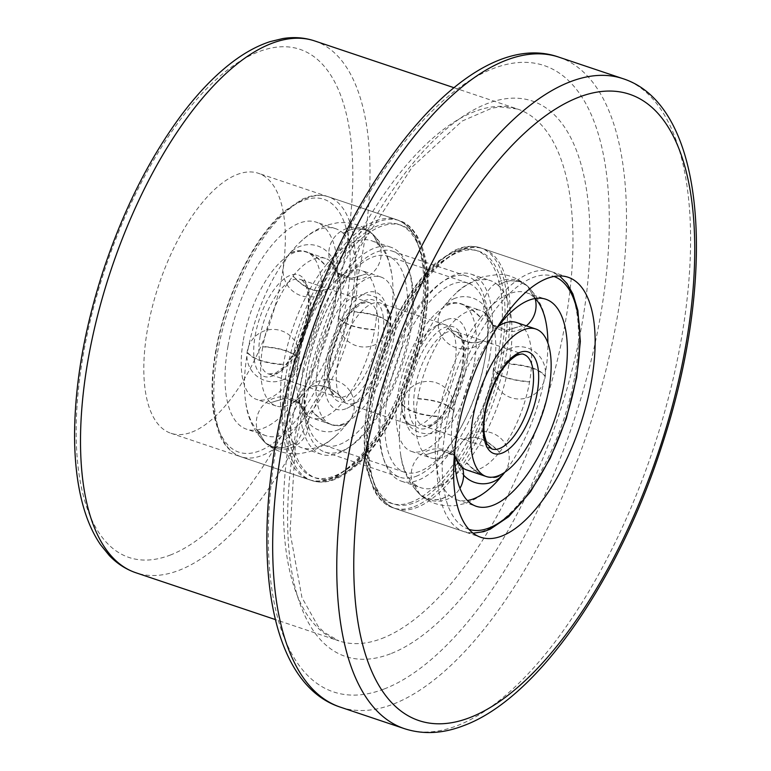 <?xml version="1.0" encoding="UTF-8"?>
<svg xmlns="http://www.w3.org/2000/svg" width="771" height="771" viewBox="0 0 771 771"><rect width="100%" height="100%" fill="white"/><g stroke="black" fill="none" stroke-linecap="round" stroke-linejoin="round"><path stroke-width="0.58" stroke-dasharray="3.85 2.89" d="M191.863 432.117A137.151 58.702 108.6 0 0 276.779 299.803A137.151 58.702 108.6 0 0 258.227 173.234A137.151 58.702 108.6 0 0 158.932 284.576A137.151 58.702 108.6 0 0 170.94 433.273A137.151 58.702 108.6 0 0 191.863 432.117M341.245 451.237A105.984 45.364 108.6 0 0 406.857 348.993A105.984 45.364 108.6 0 0 392.526 251.192A105.984 45.364 108.6 0 0 315.792 337.235A105.984 45.364 108.6 0 0 325.073 452.134A105.984 45.364 108.6 0 0 341.245 451.237M416.022 476.343A105.984 45.364 108.6 0 0 481.634 374.099A105.984 45.364 108.6 0 0 467.303 276.297A105.984 45.364 108.6 0 0 390.579 362.331A105.984 45.364 108.6 0 0 399.85 477.239A105.984 45.364 108.6 0 0 416.022 476.343M474.242 363.199A77.804 33.298 -71.4 0 1 411.492 451.421A77.804 33.298 -71.4 0 1 404.679 367.063A77.804 33.298 -71.4 0 1 461 303.909A77.804 33.298 -71.4 0 1 474.242 363.199M489.585 357.358A109.222 46.752 108.6 0 0 471.004 274.119A109.222 46.752 108.6 0 0 391.928 362.784A109.222 46.752 108.6 0 0 401.489 481.21A109.222 46.752 108.6 0 0 489.585 357.358M454.736 451.989A109.222 46.752 -71.4 0 1 495.83 329.545M463.602 440.164L463.438 440.366C474.02 434.43 485.99 438.439 499.329 452.413L499.502 452.211C486.135 438.256 474.175 434.237 463.602 440.164A77.804 33.298 108.6 0 0 493.652 369.887C498.876 376.45 510.845 380.469 529.552 381.934L529.6 381.626A77.804 33.298 108.6 0 0 521.794 325.757L506.325 330.287L492.264 324.803L485.788 313.604L492.534 325.044L506.557 330.383L521.794 325.757M466.59 463.034L466.783 462.783C480.15 476.738 492.11 480.757 502.682 474.83L502.48 475.081C491.898 481.017 479.938 477.008 466.59 463.034A109.222 46.752 108.6 0 1 420.937 487.735A109.222 46.752 108.6 0 1 413.42 483.272L419.887 494.462L427.307 498.789L436.665 499.868L441.484 498.972L449.31 495.319L441.349 498.847L436.531 499.743L427.173 498.664L422.99 496.736L419.463 494.076L413.42 483.272M461.482 466.821L455.006 455.622L440.945 450.148L425.592 454.774L440.723 450.042L454.736 455.382L461.366 466.725M417.67 398.809L417.728 398.491C436.425 399.956 448.394 403.975 453.618 410.548L453.56 410.856C448.346 404.255 436.376 400.245 417.67 398.809A77.804 33.298 108.6 0 0 425.476 454.668M402.385 404.303L402.327 404.669C407.541 411.271 419.511 415.28 438.217 416.725L438.285 416.359C419.578 414.894 407.608 410.876 402.385 404.303A109.222 46.752 108.6 0 1 444.597 305.595C455.16 299.668 467.13 303.687 480.487 317.642L480.68 317.392C467.332 303.427 455.372 299.408 444.79 305.345L444.597 305.595M447.768 328.224L447.941 328.012C461.289 341.987 473.249 346.006 483.831 340.059L483.668 340.271C473.095 346.189 461.135 342.179 447.768 328.224A77.804 33.298 108.6 0 0 417.728 398.491M498.095 285.231L505.795 281.454L510.604 280.557L519.962 281.637L527.393 285.964L533.985 297.278L527.807 286.349L520.107 281.762L510.749 280.683L505.93 281.579L498.095 285.231A109.222 46.752 108.6 0 1 509.053 363.71C527.759 365.146 539.729 369.164 544.952 375.756L544.885 376.123C539.661 369.55 527.692 365.531 508.995 364.076L508.995 364.076A109.222 46.752 108.6 0 1 466.783 462.783M499.502 452.211A77.804 33.298 108.6 0 0 529.552 381.934L529.6 381.626C510.894 380.19 498.933 376.171 493.71 369.579A77.804 33.298 108.6 0 0 494.818 333.689A77.804 33.298 108.6 0 0 485.903 313.71M521.688 325.651A77.804 33.298 108.6 0 0 516.339 322.48M498.143 326.451A77.804 33.298 108.6 0 0 490.848 332.349A77.804 33.298 108.6 0 0 483.831 340.059M483.668 340.271A77.804 33.298 108.6 0 0 453.618 410.548M453.56 410.856A77.804 33.298 108.6 0 0 452.452 446.737A77.804 33.298 108.6 0 0 454.707 455.844M466.821 469.992A77.804 33.298 108.6 0 0 499.329 452.413M485.788 313.604A77.804 33.298 108.6 0 0 480.449 310.434A77.804 33.298 108.6 0 0 447.941 328.012M502.682 474.83A109.222 46.752 108.6 0 0 544.885 376.123L544.952 375.756A109.222 46.752 108.6 0 0 547.902 343.153M535.219 298.483A109.222 46.752 108.6 0 0 533.985 297.278M533.85 297.163A109.222 46.752 108.6 0 0 526.342 292.691A109.222 46.752 108.6 0 0 480.68 317.392M480.487 317.642A109.222 46.752 108.6 0 0 438.285 416.359M438.217 416.725A109.222 46.752 108.6 0 0 449.175 495.194M449.31 495.319A109.222 46.752 108.6 0 0 456.827 499.781A109.222 46.752 108.6 0 0 467.39 500.524M501.969 475.707A109.222 46.752 108.6 0 0 502.48 475.081M497.96 285.106A109.222 46.752 108.6 0 0 490.443 280.644A109.222 46.752 108.6 0 0 454.659 294.503A109.222 46.752 108.6 0 0 444.79 305.345M402.327 404.669A109.222 46.752 108.6 0 0 400.756 455.083A109.222 46.752 108.6 0 0 413.285 483.147M425.592 454.774A77.804 33.298 108.6 0 0 430.931 457.945A77.804 33.298 108.6 0 0 456.422 448.076A77.804 33.298 108.6 0 0 463.438 440.366M437.552 325.372A52.987 22.677 -71.4 0 1 445.628 324.919A52.987 22.677 -71.4 0 1 452.799 373.819A52.987 22.677 -71.4 0 1 419.993 424.937A52.987 22.677 -71.4 0 1 411.907 425.39A52.987 22.677 -71.4 0 1 403.734 415.983A52.987 22.677 -71.4 0 1 407.271 367.94A52.987 22.677 -71.4 0 1 433.437 327.492A52.987 22.677 -71.4 0 1 437.552 325.372M446.467 319.676A61.719 26.416 108.6 0 0 441.687 322.153A61.719 26.416 108.6 0 0 411.203 369.261A61.719 26.416 108.6 0 0 407.088 425.216A61.719 26.416 108.6 0 0 459.689 390.589A61.719 26.416 108.6 0 0 446.467 319.676M354.824 403.069A52.987 22.677 108.6 0 0 358.939 400.939A52.987 22.677 108.6 0 0 385.105 360.5A52.987 22.677 108.6 0 0 388.642 312.457A52.987 22.677 108.6 0 0 380.469 303.042A52.987 22.677 108.6 0 0 342.102 346.063A52.987 22.677 108.6 0 0 346.748 403.512A52.987 22.677 108.6 0 0 354.824 403.069M419.723 471.38A99.748 42.694 -71.4 0 1 404.505 472.228A99.748 42.694 -71.4 0 1 395.774 364.076A99.748 42.694 -71.4 0 1 467.987 283.102A99.748 42.694 -71.4 0 1 481.48 375.149A99.748 42.694 -71.4 0 1 419.723 471.38M345.9 408.755A61.719 26.416 -71.4 0 1 332.686 337.852A61.719 26.416 -71.4 0 1 385.288 303.215A61.719 26.416 -71.4 0 1 381.173 359.18A61.719 26.416 -71.4 0 1 350.689 406.278A61.719 26.416 -71.4 0 1 345.9 408.755M339.606 444.481A99.748 42.694 108.6 0 0 401.363 348.261A99.748 42.694 108.6 0 0 387.871 256.213A99.748 42.694 108.6 0 0 315.657 337.187A99.748 42.694 108.6 0 0 324.389 445.33A99.748 42.694 108.6 0 0 339.606 444.481M243.357 340.127A77.804 33.298 -71.4 0 1 306.106 251.915A77.804 33.298 -71.4 0 1 312.92 336.262A77.804 33.298 -71.4 0 1 256.589 399.426A77.804 33.298 -71.4 0 1 243.357 340.127M318.134 365.232A77.804 33.298 108.6 0 0 331.366 424.522A77.804 33.298 108.6 0 0 387.697 361.368A77.804 33.298 108.6 0 0 380.884 277.011A77.804 33.298 108.6 0 0 318.134 365.232M302.791 371.073A109.222 46.752 -71.4 0 1 390.887 247.231A109.222 46.752 -71.4 0 1 400.448 365.647A109.222 46.752 -71.4 0 1 321.372 454.312A109.222 46.752 -71.4 0 1 302.791 371.073M228.014 345.967A109.222 46.752 108.6 0 0 246.595 429.216A109.222 46.752 108.6 0 0 325.67 340.541A109.222 46.752 108.6 0 0 316.11 222.125A109.222 46.752 108.6 0 0 228.014 345.967M306.473 414.731L300.112 403.628L286.041 398.154L270.573 402.674L285.819 398.048L299.842 403.387L306.473 414.731A77.804 33.298 -71.4 0 1 297.558 394.742A77.804 33.298 -71.4 0 1 298.666 358.862C293.443 352.26 281.482 348.251 262.776 346.815L262.824 346.497A77.804 33.298 -71.4 0 1 292.874 276.23L293.038 276.018C306.386 289.992 318.356 294.011 328.938 288.065L328.764 288.277C318.201 294.194 306.241 290.185 292.874 276.23M294.416 443.325L286.446 446.852L281.627 447.749L272.269 446.669L268.086 444.742L264.569 442.082L258.391 431.153L264.983 442.467L272.414 446.795L281.772 447.874L286.581 446.978L294.416 443.325A109.222 46.752 -71.4 0 0 301.933 447.787A109.222 46.752 -71.4 0 0 337.717 433.928C329.169 442.323 319.647 448.25 309.171 451.719L300.17 453.637C285.983 454.765 274.264 451.054 265.012 442.496M344.435 400.419L344.598 400.216C331.241 386.261 319.271 382.243 308.708 388.16L308.545 388.372C319.127 382.426 331.087 386.444 344.435 400.419A77.804 33.298 -71.4 0 1 311.927 417.998A77.804 33.298 -71.4 0 1 306.579 414.827M347.779 422.836L347.586 423.086C337.004 429.023 325.034 425.014 311.686 411.039L311.889 410.789C325.246 424.744 337.216 428.763 347.779 422.836A109.222 46.752 -71.4 0 0 389.991 324.128C384.758 317.556 372.798 313.537 354.091 312.082L354.159 311.715C372.865 313.151 384.835 317.17 390.049 323.762L389.991 324.128M374.648 329.94L374.706 329.631C356 328.195 344.03 324.177 338.806 317.575L338.758 317.893C343.982 324.456 355.951 328.475 374.648 329.94A77.804 33.298 -71.4 0 1 344.598 400.216M366.9 273.763L351.431 278.292L337.37 272.809L351.653 278.389L366.9 273.763A77.804 33.298 -71.4 0 1 374.706 329.631M331.01 261.716L337.351 272.789L331.01 261.716A77.804 33.298 -71.4 0 1 339.924 281.694A77.804 33.298 -71.4 0 1 338.806 317.575M378.956 245.168L372.913 234.355L369.386 231.695L365.203 229.768L355.845 228.688L351.027 229.585L343.066 233.112L350.892 229.459L355.71 228.563L365.069 229.642L372.489 233.97L378.956 245.168A109.222 46.752 -71.4 0 0 371.439 240.697A109.222 46.752 -71.4 0 0 325.786 265.397C312.438 251.433 300.478 247.414 289.896 253.351L289.694 253.601C300.266 247.674 312.226 251.693 325.593 265.648L325.786 265.397M270.573 402.674A77.804 33.298 -71.4 0 1 262.776 346.815L262.824 346.497C281.531 347.962 293.491 351.981 298.724 358.554A77.804 33.298 -71.4 0 1 328.764 288.277M293.038 276.018A77.804 33.298 -71.4 0 1 325.545 258.439A77.804 33.298 -71.4 0 1 330.894 261.61M338.758 317.893A77.804 33.298 -71.4 0 1 308.708 388.16M308.545 388.372A77.804 33.298 -71.4 0 1 301.528 396.082A77.804 33.298 -71.4 0 1 276.037 405.951A77.804 33.298 -71.4 0 1 270.688 402.78M328.938 288.065A77.804 33.298 -71.4 0 1 335.954 280.355A77.804 33.298 -71.4 0 1 361.445 270.486A77.804 33.298 -71.4 0 1 366.784 273.657M258.391 431.153A109.222 46.752 -71.4 0 1 245.853 403.088A109.222 46.752 -71.4 0 1 247.424 352.675L247.424 352.675C252.647 359.276 264.607 363.286 283.314 364.731L283.381 364.365C264.684 362.9 252.715 358.881 247.491 352.308A109.222 46.752 -71.4 0 1 289.694 253.601M289.896 253.351A109.222 46.752 -71.4 0 1 299.755 242.508A109.222 46.752 -71.4 0 1 335.549 228.65A109.222 46.752 -71.4 0 1 343.066 233.112M343.191 233.237A109.222 46.752 -71.4 0 1 354.159 311.715M354.091 312.082A109.222 46.752 -71.4 0 1 311.889 410.789M311.686 411.039A109.222 46.752 -71.4 0 1 266.034 435.74A109.222 46.752 -71.4 0 1 258.516 431.278M294.281 443.2A109.222 46.752 -71.4 0 1 283.314 364.731L283.381 364.365A109.222 46.752 -71.4 0 1 325.593 265.648M379.091 245.284A109.222 46.752 -71.4 0 1 391.62 273.348A109.222 46.752 -71.4 0 1 390.049 323.762M347.586 423.086A109.222 46.752 -71.4 0 1 337.717 433.928M404.582 728.711A342.873 146.75 108.6 0 0 456.895 725.8A342.873 146.75 108.6 0 0 669.189 395.022A342.873 146.75 108.6 0 0 622.804 78.613M558.705 57.093A342.873 146.75 -71.4 0 1 605.09 373.511A342.873 146.75 -71.4 0 1 392.796 704.289A342.873 146.75 -71.4 0 1 340.493 707.19M384.18 688.985A330.402 141.411 108.6 0 0 606.016 170.16A330.402 141.411 108.6 0 0 326.557 276.529A330.402 141.411 108.6 0 0 384.18 688.985M390.377 653.847A292.999 125.403 -71.4 0 1 339.279 288.084A292.999 125.403 -71.4 0 1 587.097 193.752A292.999 125.403 -71.4 0 1 390.377 653.847M381.761 638.542A280.528 120.074 108.6 0 0 555.457 367.902A280.528 120.074 108.6 0 0 517.505 109.029A280.528 120.074 108.6 0 0 314.404 336.763A280.528 120.074 108.6 0 0 338.961 640.923A280.528 120.074 108.6 0 0 381.761 638.542M314.539 40.892A280.528 120.074 -71.4 0 1 352.492 299.774A280.528 120.074 -71.4 0 1 178.795 570.415A280.528 120.074 -71.4 0 1 135.995 572.795M170.169 555.11A268.067 114.734 108.6 0 0 350.15 134.183A268.067 114.734 108.6 0 0 123.427 220.477A268.067 114.734 108.6 0 0 170.169 555.11M336.696 477.008A133.412 57.102 108.6 0 0 426.267 267.518A133.412 57.102 108.6 0 0 313.431 310.472A133.412 57.102 108.6 0 0 336.696 477.008M332.87 479.446A137.151 58.702 -71.4 0 1 311.947 480.612A137.151 58.702 -71.4 0 1 299.948 331.906A137.151 58.702 -71.4 0 1 399.233 220.573A137.151 58.702 -71.4 0 1 417.786 347.133A137.151 58.702 -71.4 0 1 332.87 479.446M414.056 506.701A137.151 58.702 108.6 0 0 498.982 374.388A137.151 58.702 108.6 0 0 480.429 247.819A137.151 58.702 108.6 0 0 381.134 359.161A137.151 58.702 108.6 0 0 393.133 507.858A137.151 58.702 108.6 0 0 414.056 506.701M411.473 502.114A133.412 57.102 -71.4 0 1 388.208 335.568A133.412 57.102 -71.4 0 1 501.044 292.623A133.412 57.102 -71.4 0 1 411.473 502.114M491.946 448.973A49.874 21.347 -71.4 0 1 487.58 394.897A49.874 21.347 -71.4 0 1 523.692 354.409L455.324 331.463A49.874 21.347 108.6 0 0 419.212 371.95A49.874 21.347 108.6 0 0 423.578 426.016A49.874 21.347 108.6 0 0 463.805 369.473A49.874 21.347 108.6 0 0 455.324 331.463C456.422 331.289 458.119 333.014 460.393 336.648C463.679 343.442 464.2 353.937 461.945 368.124C457.348 390.377 449.339 407.502 437.938 419.511L430.758 424.937L423.578 426.016L491.946 448.973M462.427 367.7A53.613 22.947 -71.4 0 1 415.463 426.267A53.613 22.947 -71.4 0 1 430.844 339.018A53.613 22.947 -71.4 0 1 462.427 367.7M501.391 352.867A133.412 57.102 108.6 0 0 422.816 281.511A133.412 57.102 108.6 0 0 384.536 498.615A133.412 57.102 108.6 0 0 501.391 352.867M506.422 353.243A137.151 58.702 -71.4 0 1 395.812 508.764A137.151 58.702 -71.4 0 1 383.804 360.057A137.151 58.702 -71.4 0 1 483.099 248.715A137.151 58.702 -71.4 0 1 506.422 353.243M574.79 376.2A137.151 58.702 108.6 0 0 551.467 271.671A137.151 58.702 108.6 0 0 452.172 383.014A137.151 58.702 108.6 0 0 464.181 531.711A137.151 58.702 108.6 0 0 574.79 376.2M469.009 529.378A133.412 57.102 -71.4 0 1 456.895 384.594A133.412 57.102 -71.4 0 1 553.915 276.442M255.172 335.636A53.613 22.947 -71.4 0 1 302.136 277.059A53.613 22.947 -71.4 0 1 286.745 364.307A53.613 22.947 -71.4 0 1 255.172 335.636M260.203 336.011A49.874 21.347 108.6 0 0 268.684 374.022A49.874 21.347 108.6 0 0 304.786 333.535A49.874 21.347 108.6 0 0 300.42 279.468A49.874 21.347 108.6 0 0 260.203 336.011M328.571 358.968A49.874 21.347 -71.4 0 1 368.789 302.415A49.874 21.347 -71.4 0 1 373.154 356.491A49.874 21.347 -71.4 0 1 337.052 396.978A49.874 21.347 -71.4 0 1 328.571 358.968M329.949 360.732A53.613 22.947 108.6 0 0 361.522 389.413A53.613 22.947 108.6 0 0 376.913 302.165A53.613 22.947 108.6 0 0 329.949 360.732M290.985 375.564A133.412 57.102 -71.4 0 1 407.84 229.825A133.412 57.102 -71.4 0 1 369.56 446.92A133.412 57.102 -71.4 0 1 290.985 375.564M285.954 375.188A137.151 58.702 108.6 0 0 309.277 479.716A137.151 58.702 108.6 0 0 408.572 368.374A137.151 58.702 108.6 0 0 396.564 219.677A137.151 58.702 108.6 0 0 285.954 375.188M217.586 352.241A137.151 58.702 -71.4 0 1 328.195 196.721A137.151 58.702 -71.4 0 1 340.204 345.427A137.151 58.702 -71.4 0 1 240.909 456.76A137.151 58.702 -71.4 0 1 217.586 352.241M216.208 350.468A133.412 57.102 108.6 0 0 294.782 421.824A133.412 57.102 108.6 0 0 333.062 204.72A133.412 57.102 108.6 0 0 216.208 350.468M453.888 87.672L517.505 109.029L500.601 106.909L491.994 108.113L462.118 121.066L412.398 166.777L360.288 246.643L318.934 345.793L295.486 443.383L290.021 532.183L301.953 597.602L318.057 626.245L324.205 632.403L338.961 640.923L275.343 619.566M170.94 433.273L311.947 480.612C319.059 482.925 326.682 482.54 334.826 479.427C357.571 469.732 378.542 445.85 397.73 407.763C415.887 370.061 425.968 332.349 427.963 294.618C428.503 281.396 427.703 269.532 425.592 259.037C420.561 237.198 411.781 224.371 399.233 220.573L258.227 173.234M568.025 277.223L480.429 247.819C474.358 245.824 467.891 245.833 461.01 247.838L454.427 250.315L435.923 262.834C420.667 276.606 406.809 296.074 394.357 321.247C380.122 350.632 370.793 380.951 366.35 412.206C363.392 434.16 363.555 453.309 366.832 469.635L374.118 490.578L377.655 496.119C381.934 501.882 387.09 505.795 393.133 507.858L480.738 537.262M325.073 452.134L399.85 477.239M392.526 251.192L467.303 276.297M473.143 533.195L464.181 531.711L395.812 508.764C389.769 506.692 384.613 502.779 380.334 497.025L376.585 491.088L369.376 469.944C365.512 449.753 366.215 425.862 371.477 398.27C377.848 366.264 388.7 336.445 404.023 308.843C414.914 289.549 426.585 274.38 439.056 263.325L457.502 251.028L463.66 248.744C470.551 246.73 477.027 246.72 483.099 248.715L551.467 271.671L559.515 275.893M504.629 472.44A26.185 26.185 0 0 0 473.722 433.148A26.185 26.185 0 0 0 463.573 475.109M454.736 455.382A26.185 26.185 0 0 0 428.088 450.515A26.185 26.185 0 0 0 419.463 494.076M420.118 494.674A26.185 26.185 0 0 0 459.95 488.284M462.533 467.698A26.185 26.185 0 0 0 455.237 455.834M437.292 432.068A26.185 26.185 0 0 0 444.51 387.293A26.185 26.185 0 0 0 402.125 403.426A26.185 26.185 0 0 0 437.292 432.068M454.919 298.338A26.185 26.185 0 0 0 447.672 343.105A26.185 26.185 0 0 0 490.067 327A26.185 26.185 0 0 0 454.919 298.338M527.152 285.762A26.185 26.185 0 0 0 500.552 280.972A26.185 26.185 0 0 0 492.033 324.591M492.534 325.044A26.185 26.185 0 0 0 526.314 325.825M535.132 298.493A26.185 26.185 0 0 0 527.807 286.349M494.818 333.689C493.488 327.685 492.534 324.62 491.956 324.495L492.264 324.803M492.303 324.832L498.673 326.75L490.848 332.349M452.452 446.737C453.782 452.741 454.736 455.806 455.314 455.94L448.597 453.685C449.136 453.926 451.748 452.057 456.422 448.076M456.827 499.781L476.266 506.306M526.342 292.691L545.781 299.225M546.514 325.343C544.856 310.674 538.563 297.616 527.615 286.166M527.354 285.935C516.743 277.685 507.039 273.869 498.249 274.476L483.369 276.673C469.626 282.215 460.056 288.161 454.659 294.503M400.756 455.083C402.414 469.751 408.717 482.81 419.655 494.259M492.611 485.923C484.063 494.317 474.55 500.244 464.065 503.714L455.063 505.631C440.877 506.759 429.158 503.049 419.916 494.49M509.988 348.367A26.185 26.185 0 0 0 502.759 393.133A26.185 26.185 0 0 0 545.145 377A26.185 26.185 0 0 0 509.988 348.367M411.492 451.421L430.931 457.945M461 303.909L480.449 310.434M401.489 481.21L420.937 487.735M471.004 274.119L490.443 280.644M403.734 415.983L407.088 425.216M433.437 327.492L441.687 322.153M445.628 324.919L380.469 303.042M411.907 425.39L346.748 403.512M388.642 312.457L385.288 303.215M358.939 400.939L350.689 406.278M467.987 283.102L387.871 256.213M404.505 472.228L324.389 445.33M268.684 374.022L275.864 372.942L283.044 367.516C288.296 362.274 293.144 355.017 297.577 345.755C308.554 319.57 311.176 299.158 305.432 284.528C303.205 281.01 301.538 279.324 300.42 279.468L368.789 302.415L361.618 303.495L354.438 308.93C343.028 320.929 335.028 338.055 330.422 360.308C328.176 374.504 328.697 384.989 331.983 391.784C334.257 395.417 335.944 397.142 337.052 396.978L268.684 374.022M309.277 479.716C315.339 481.711 321.815 481.702 328.697 479.697L335.269 477.22L353.773 464.701C369.039 450.929 382.898 431.461 395.35 406.288C409.574 376.913 418.913 346.593 423.356 315.329C426.305 293.375 426.151 274.235 422.874 257.9L415.579 236.957L412.051 231.425C407.772 225.662 402.616 221.74 396.564 219.677L328.195 196.721C322.133 194.726 315.667 194.735 308.785 196.74L302.203 199.217L283.699 211.736C268.433 225.508 254.584 244.976 242.133 270.149C229.575 295.977 220.776 322.885 215.726 350.892C211.244 376.643 210.83 398.993 214.483 417.94L219.513 434.584C221.952 440.472 227.512 451.546 240.909 456.76L309.277 479.716M265.214 442.679A26.185 26.185 0 0 0 291.824 447.459A26.185 26.185 0 0 0 300.343 403.84M299.842 403.387A26.185 26.185 0 0 0 263.142 405.353A26.185 26.185 0 0 0 264.569 442.082M337.457 430.093A26.185 26.185 0 0 0 344.704 385.327A26.185 26.185 0 0 0 302.309 401.431A26.185 26.185 0 0 0 337.457 430.093M355.084 296.372A26.185 26.185 0 0 0 347.866 341.139A26.185 26.185 0 0 0 390.251 325.005A26.185 26.185 0 0 0 355.084 296.372M337.64 273.05A26.185 26.185 0 0 0 364.288 277.917A26.185 26.185 0 0 0 372.913 234.355M372.258 233.767A26.185 26.185 0 0 0 335.568 235.878A26.185 26.185 0 0 0 337.139 272.597M318.654 295.293A26.185 26.185 0 0 0 325.844 250.508A26.185 26.185 0 0 0 283.468 266.67A26.185 26.185 0 0 0 318.654 295.293M325.545 258.439L306.106 251.915M276.037 405.951L256.589 399.426M297.558 394.742C298.888 400.747 299.832 403.811 300.411 403.937L300.112 403.628M335.954 280.355C340.628 276.375 343.24 274.505 343.779 274.755L337.399 272.838M337.37 272.809L339.924 281.694M335.549 228.65L316.11 222.125M266.034 435.74L246.595 429.216M299.755 242.508C308.304 234.114 317.825 228.187 328.311 224.727L337.312 222.8C351.499 221.672 363.218 225.392 372.46 233.941M372.711 234.172C380.17 241.313 385.433 249.949 388.488 260.058L391.62 273.348M282.388 380.074A26.185 26.185 0 0 0 289.607 335.298A26.185 26.185 0 0 0 247.221 351.431A26.185 26.185 0 0 0 282.388 380.074M380.884 277.011L361.445 270.486M331.366 424.522L311.927 417.998M301.528 396.082C296.845 400.062 294.233 401.932 293.693 401.691L300.073 403.599M390.887 247.231L371.439 240.697M321.372 454.312L301.933 447.787M245.853 403.088C247.51 417.757 253.813 430.816 264.761 442.265"/><path stroke-width="1.16" d="M501.661 536.105A137.151 58.702 108.6 0 0 586.577 403.792A137.151 58.702 108.6 0 0 568.025 277.223A137.151 58.702 108.6 0 0 468.729 388.565A137.151 58.702 108.6 0 0 480.738 537.262A137.151 58.702 108.6 0 0 501.661 536.105M549.019 388.305A77.804 33.298 108.6 0 0 535.787 329.005A77.804 33.298 108.6 0 0 479.456 392.169A77.804 33.298 108.6 0 0 486.27 476.517A77.804 33.298 108.6 0 0 549.019 388.305M495.83 329.545A109.222 46.752 -71.4 0 1 545.781 299.225A109.222 46.752 -71.4 0 1 564.362 382.464A109.222 46.752 -71.4 0 1 476.266 506.306A109.222 46.752 -71.4 0 1 454.736 451.989M454.707 455.844A77.804 33.298 108.6 0 0 461.366 466.725L461.482 466.821A77.804 33.298 108.6 0 0 466.821 469.992L486.27 476.517M535.787 329.005L516.339 322.48A77.804 33.298 108.6 0 0 498.143 326.451M547.902 343.153A109.222 46.752 108.6 0 0 546.514 325.343A109.222 46.752 108.6 0 0 535.219 298.483M467.39 500.524A109.222 46.752 108.6 0 0 492.611 485.923A109.222 46.752 108.6 0 0 501.969 475.707M622.804 78.613A342.873 146.75 108.6 0 0 374.571 356.963A342.873 146.75 108.6 0 0 404.582 728.711C423.144 734.676 442.747 733.693 463.39 725.742C536.915 698.96 617.908 581.777 661.585 446.592C717.473 277.57 707.229 105.723 622.804 78.613L558.705 57.093A342.873 146.75 -71.4 0 0 310.482 335.443A342.873 146.75 -71.4 0 0 340.493 707.19L404.582 728.711M469.645 717.676A330.402 141.411 -71.4 0 1 412.022 305.22A330.402 141.411 -71.4 0 1 691.471 198.851A330.402 141.411 -71.4 0 1 469.645 717.676M275.343 619.566L135.995 572.795A280.528 120.074 -71.4 0 1 111.438 268.636A280.528 120.074 -71.4 0 1 314.539 40.892L453.888 87.672M537.204 392.796A53.613 22.947 108.6 0 0 505.631 364.124A53.613 22.947 108.6 0 0 490.24 451.372A53.613 22.947 108.6 0 0 537.204 392.796M532.173 392.42A49.874 21.347 -71.4 0 1 491.946 448.973L486.877 443.778L484.429 435.114C483.398 427.76 483.909 419.058 485.961 408.987C493.006 381.481 503.232 363.633 516.647 355.421C520.541 353.966 522.883 353.629 523.692 354.409A49.874 21.347 -71.4 0 1 532.173 392.42M553.915 276.442A133.412 57.102 -71.4 0 1 576.168 377.963A133.412 57.102 -71.4 0 1 469.009 529.378M340.493 707.19C256.068 680.089 245.824 508.234 301.712 339.221C357.705 165.466 473.028 26.85 558.705 57.093M135.995 572.795C125.933 569.355 117.028 563.601 109.289 555.525L100.548 544.74C93.04 533.754 87.171 520.589 82.96 505.227C77.187 484.14 74.392 459.892 74.575 432.473C75.172 381.886 84.656 328.157 103.044 271.286C123.003 210.936 148.948 159.096 180.877 115.766C197.106 94.004 213.798 76.483 230.953 63.183C244.012 53.064 257.061 45.884 270.11 41.624L282.812 38.56C293.857 36.777 304.429 37.557 314.539 40.892M559.515 275.893L566.936 283.4L572.863 293.847L577.893 310.491L580.322 341.457L576.65 377.539L566.271 418.73L550.243 458.282L530.515 491.773L508.677 516.695L490.173 529.214L483.59 531.691L473.143 533.195M463.573 475.109A26.185 26.185 0 0 0 504.629 472.44M459.95 488.284A26.185 26.185 0 0 0 462.533 467.698M526.314 325.825A26.185 26.185 0 0 0 535.132 298.493"/></g></svg>
